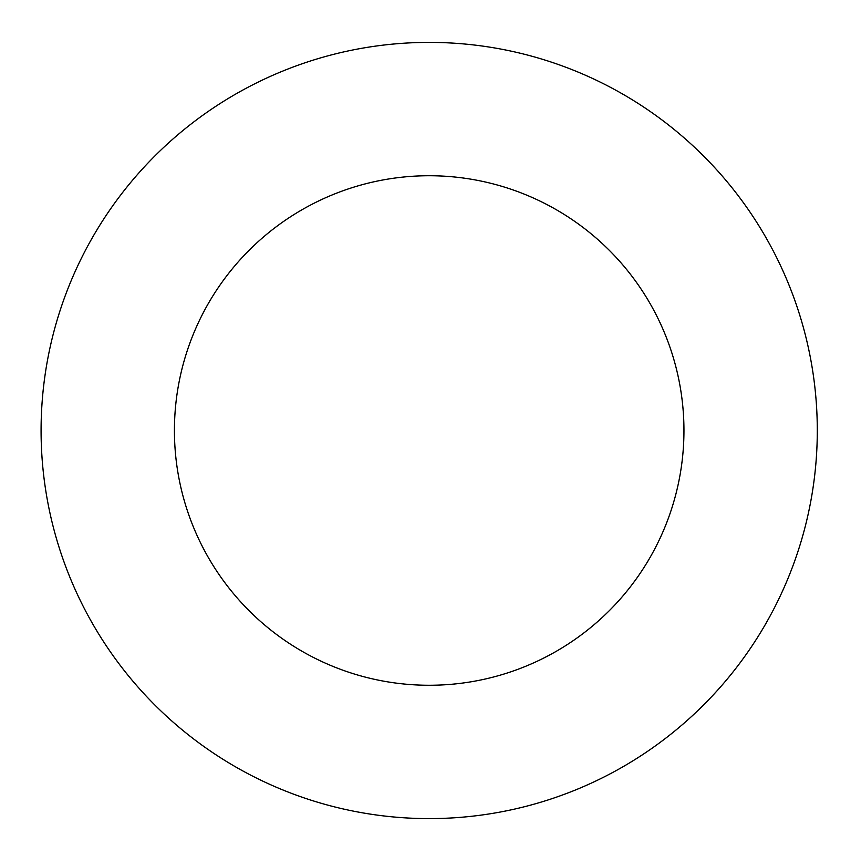 <?xml version="1.0" encoding="UTF-8"?>
<svg xmlns="http://www.w3.org/2000/svg" width="861" height="861" viewBox="0 0 861 861"><rect width="100%" height="100%" fill="white"/><g stroke="black" fill="none" stroke-linecap="round" stroke-linejoin="round"><path stroke-width="1.29" d="M683.957 430.5A254.77 254.77 0 0 1 301.802 651.131A254.77 254.77 0 0 1 301.802 209.869A254.77 254.77 0 0 1 683.957 430.5M817.293 430.5A388.107 388.107 0 0 1 235.139 766.613A388.107 388.107 0 0 1 235.139 94.387A388.107 388.107 0 0 1 817.293 430.5"/></g></svg>
